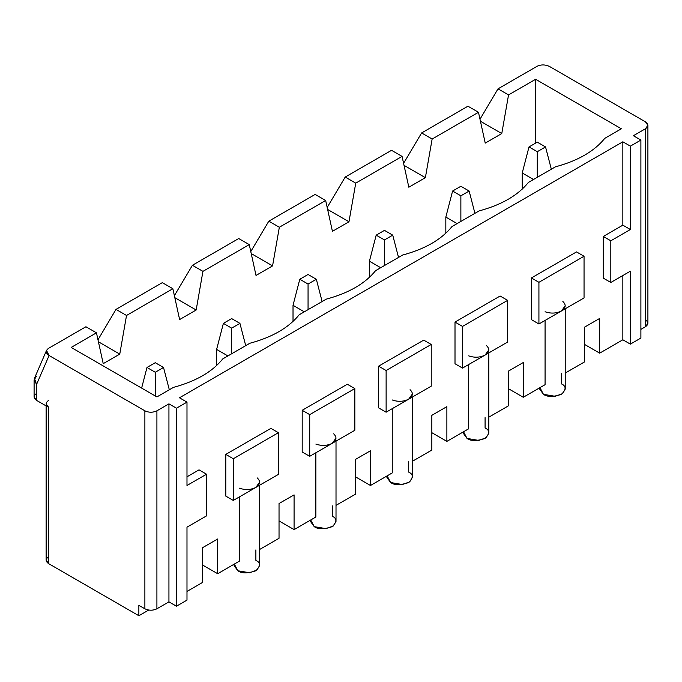 <?xml version="1.0" encoding="UTF-8"?>
<svg xmlns="http://www.w3.org/2000/svg" width="682" height="682" viewBox="0 0 682 682"><rect width="100%" height="100%" fill="white"/><g stroke="black" fill="none" stroke-linecap="round" stroke-linejoin="round"><path stroke-width="1.02" d="M239.459 561.133L239.459 496.88L239.459 561.133L217.669 573.715L239.459 561.133M225.793 496.087L225.793 454.4L270.916 428.356L278.435 432.695L278.435 474.374L255.878 487.4C250.729 489.932 245.256 490.196 239.459 488.193C245.256 490.196 250.729 489.932 255.878 487.4L233.312 500.426L225.793 496.087L233.312 500.426L233.312 458.747L225.793 454.4L225.793 496.087M259.612 549.496L279.032 538.286L279.032 503.555L294.078 494.868L294.078 529.599L315.86 517.024L315.86 452.771L315.86 517.024L294.078 529.599L279.032 520.92L294.078 529.599L294.078 494.868L279.032 503.555L279.032 538.286L259.612 549.496M302.194 451.97L302.194 410.291L347.317 384.239L354.836 388.587L354.836 430.265L332.279 443.291C327.138 445.823 321.665 446.088 315.86 444.084C321.665 446.088 327.138 445.823 332.279 443.291L309.713 456.318L302.194 451.97L309.713 456.318L309.713 414.63L302.194 410.291L302.194 451.97M336.013 505.388L355.441 494.177L355.441 459.438L370.479 450.759L370.479 485.49L392.261 472.916L392.261 408.654L392.261 472.916L370.479 485.49L355.441 476.803L370.479 485.49L370.479 450.759L355.441 459.438L355.441 494.177L336.013 505.388M378.604 407.862L378.604 366.183L423.718 340.13L431.237 344.47L431.237 386.157L408.68 399.175C403.539 401.715 398.066 401.979 392.261 399.976C398.066 401.979 403.539 401.715 408.68 399.175L386.123 412.201L378.604 407.862L386.123 412.201L386.123 370.522L378.604 366.183L378.604 407.862M412.414 461.279L431.842 450.06L431.842 415.329L446.881 406.643L446.881 441.382L468.662 428.799L468.662 364.546L468.662 428.799L446.881 441.382L431.842 432.695L446.881 441.382L446.881 406.643L431.842 415.329L431.842 450.06L412.414 461.279M455.005 363.753L455.005 322.075L500.119 296.022L507.638 300.361L507.638 342.04L485.081 355.066C479.94 357.607 474.467 357.871 468.662 355.859C474.467 357.871 479.94 357.607 485.081 355.066L462.524 368.092L455.005 363.753L462.524 368.092L462.524 326.414L455.005 322.075L455.005 363.753M488.824 417.162L508.243 405.952L508.243 371.221L523.282 362.534L523.282 397.265L545.071 384.691L545.071 320.438L545.071 384.691L523.282 397.265L508.243 388.587L523.282 397.265L523.282 362.534L508.243 371.221L508.243 405.952L488.824 417.162M531.406 319.636L531.406 277.958L576.529 251.914L584.048 256.253L584.048 297.932L561.482 310.958C556.341 313.49 550.868 313.754 545.071 311.751C550.868 313.754 556.341 313.49 561.482 310.958L538.925 323.984L531.406 319.636L538.925 323.984L538.925 282.305L531.406 277.958L531.406 319.636M565.225 373.054L584.644 361.844L584.644 327.104L599.683 318.426L599.683 353.157L622.845 339.789L622.845 275.528L622.845 339.789L630.364 344.129L640.892 338.05L640.892 140.066L630.364 146.144L630.364 229.51L610.816 240.797L610.816 282.476L630.364 271.189L630.364 344.129L630.364 271.189L610.816 282.476L603.297 278.137L603.297 236.458L622.845 225.162L622.845 141.805L179.468 397.785L622.845 141.805L630.364 146.144L640.892 140.066L640.892 338.05L630.364 344.129L622.845 339.789L599.683 353.157L584.644 344.478L599.683 353.157L599.683 318.426L584.644 327.104L584.644 361.844L565.225 373.054M186.987 476.803L199.025 469.855L186.987 476.803M186.987 591.422L202.631 582.394L202.631 547.663L217.669 538.976L217.669 573.715L202.631 565.028L217.669 573.715L217.669 538.976L202.631 547.663L202.631 582.394L186.987 591.422M186.987 600.109L176.459 606.187L168.94 601.848L156.911 608.796C152.904 610.663 148.889 610.663 144.882 608.796L138.864 605.318L144.882 608.796C148.889 610.663 152.904 610.663 156.911 608.796L168.94 601.848L176.459 606.187L186.987 600.109L186.987 527.169L206.544 515.882L206.544 474.203L186.987 485.49L186.987 402.124L176.459 408.203L176.459 606.187L176.459 408.203L168.94 403.863L168.94 601.848L168.94 403.863L156.911 410.811L156.911 608.796L156.911 410.811C152.904 412.687 148.889 412.687 144.882 410.811L144.882 608.796L144.882 410.811C148.889 412.687 152.904 412.687 156.911 410.811L168.94 403.863L176.459 408.203L186.987 402.124L179.468 397.785L186.987 402.124L186.987 485.49L206.544 474.203L199.025 469.855L206.544 474.203L206.544 515.882L186.987 527.169L186.987 600.109M633.373 135.727L640.892 140.066L633.373 135.727L645.411 128.779L633.373 135.727M645.411 319.815C648.65 322.126 648.65 324.444 645.411 326.763L640.892 329.363L645.411 326.763L645.411 128.779L645.411 326.763L647.9 323.285L647.9 125.309L645.411 128.779C648.65 126.468 648.65 124.15 645.411 121.831L647.9 125.309M48.627 400.394C45.379 402.704 45.379 405.023 48.627 407.342L36.589 400.394L36.589 384.367L49.087 355.51L144.882 410.811L49.087 355.51L46.512 350.454L48.627 348.289L85.923 326.755L96.452 332.833L103.221 363.659L119.759 354.111L98.413 341.784L119.759 354.111L126.528 315.468L116 309.389L97.978 339.781L116 309.389L162.325 282.646L172.853 288.725L179.622 319.551L196.169 310.003L174.822 297.676L196.169 310.003L202.938 271.359L192.409 265.281L174.379 295.673L192.409 265.281L238.726 238.538L249.254 244.616L238.726 238.538L192.409 265.281L202.938 271.359L249.254 244.616L256.023 275.443L272.57 265.886L251.223 253.568L272.57 265.886L279.339 227.251L268.81 221.173L250.78 251.564L268.81 221.173L315.135 194.43L325.664 200.508L315.135 194.43L268.81 221.173L279.339 227.251L325.664 200.508L332.424 231.326L348.971 221.778L327.624 209.451L348.971 221.778L355.74 183.134L345.211 177.056L327.181 207.447L345.211 177.056L391.536 150.313L402.065 156.391L391.536 150.313L345.211 177.056L355.74 183.134L402.065 156.391L408.833 187.218L425.372 177.67L404.025 165.342L425.372 177.67L432.141 139.026L421.612 132.947L403.591 163.339L421.612 132.947L467.937 106.204L478.466 112.283L467.937 106.204L421.612 132.947L432.141 139.026L478.466 112.283L485.234 143.109L501.773 133.553L480.426 121.234L501.773 133.553L508.542 94.917L501.773 133.553L485.234 143.109L478.466 112.283L432.141 139.026L425.372 177.67L408.833 187.218L402.065 156.391L355.74 183.134L348.971 221.778L332.424 231.326L325.664 200.508L279.339 227.251L272.57 265.886L256.023 275.443L249.254 244.616L202.938 271.359L196.169 310.003L179.622 319.551L172.853 288.725L126.528 315.468L172.853 288.725L162.325 282.646L116 309.389L126.528 315.468L119.759 354.111L103.221 363.659L96.452 332.833L71.184 347.428L156.911 396.915L173.458 387.367C195.887 381.332 212.332 371.835 222.784 358.885L249.859 343.259C272.288 337.223 288.733 327.727 299.185 314.777L326.26 299.142C348.69 293.107 365.134 283.618 375.594 270.66L402.661 255.034C425.099 248.998 441.535 239.501 451.996 226.552L479.062 210.926C501.5 204.89 517.945 195.393 528.397 182.444L555.472 166.817C577.901 160.773 594.346 151.285 604.798 138.335L621.345 128.779L535.617 79.282L535.617 143.109L535.617 79.282L508.542 94.917L498.013 88.839L479.992 119.231L498.013 88.839L537.118 66.265C541.158 64.406 545.327 64.492 549.615 66.529L645.411 121.831L549.615 66.529C545.327 64.492 541.158 64.406 537.118 66.265L498.013 88.839L508.542 94.917L535.617 79.282L621.345 128.779L604.798 138.335C594.346 151.285 577.901 160.773 555.472 166.817L528.397 182.444C517.945 195.393 501.5 204.89 479.062 210.926L451.996 226.552C441.535 239.501 425.099 248.998 402.661 255.034L375.594 270.66C365.134 283.618 348.69 293.107 326.26 299.142L299.185 314.777C288.733 327.727 272.288 337.223 249.859 343.259L222.784 358.885C212.332 371.835 195.887 381.332 173.458 387.367L156.911 396.915L71.184 347.428L96.452 332.833L85.923 326.755L48.627 348.289C45.404 350.625 45.566 353.029 49.087 355.51L36.589 384.367L36.589 400.394L48.627 407.342L48.627 563.639L138.864 615.735L148.693 610.066L138.864 615.735L48.627 563.639C45.379 561.32 45.379 559.01 48.627 556.691M138.864 615.735L138.864 605.318L138.864 615.735M46.512 350.454L34.424 378.374L36.589 384.367L34.1 379.942L34.1 396.915L36.589 400.394C33.35 398.075 33.35 395.765 36.589 393.446M610.816 282.476L610.816 240.797L603.297 236.458L603.297 278.137L610.816 282.476M610.816 240.797L630.364 229.51L622.845 225.162L603.297 236.458L610.816 240.797M630.364 229.51L630.364 146.144L622.845 141.805L622.845 225.162L630.364 229.51M46.129 405.901L46.129 560.169L48.627 563.639L48.627 407.342L46.129 403.863M34.1 379.942L36.589 376.08M561.482 373.48L561.482 383.898L561.482 373.48M539.701 387.794L539.701 389.107L543.435 394.315L555.191 396.302L562.514 393.65L565.225 389.107L565.225 308.801M565.225 305.749L561.482 310.958C565.881 307.991 566.333 304.828 562.863 301.478M561.482 383.898C566.265 386.063 566.265 389.533 561.482 394.315C553.204 397.077 547.194 397.077 543.435 394.315L539.956 387.649M576.529 251.914L531.406 277.958L538.925 282.305L584.048 256.253L576.529 251.914M538.925 282.305L538.925 323.984L584.048 297.932L584.048 256.253L538.925 282.305M485.081 417.589L485.081 428.006L485.081 417.589M463.3 431.902L463.3 433.215L467.034 438.424L478.79 440.419L486.104 437.759L488.824 433.215L488.824 352.909M488.824 349.857L485.081 355.066C489.471 352.1 489.932 348.937 486.462 345.586M485.081 428.006C489.864 430.172 489.864 433.65 485.081 438.424C476.803 441.186 470.785 441.186 467.034 438.424L463.547 431.757M500.119 296.022L455.005 322.075L462.524 326.414L507.638 300.361L500.119 296.022M462.524 326.414L462.524 368.092L507.638 342.04L507.638 300.361L462.524 326.414M408.68 461.697L408.68 472.114L408.68 461.697M386.89 476.01L386.89 477.332L390.633 482.541L402.389 484.527L409.703 481.867L412.414 477.332L412.414 397.018M412.414 393.966L408.68 399.175C413.07 396.208 413.531 393.045 410.061 389.703M408.68 472.114C413.463 474.288 413.463 477.758 408.68 482.541C400.402 485.294 394.384 485.294 390.633 482.541L387.146 475.866M423.718 340.13L378.604 366.183L386.123 370.522L431.237 344.47L423.718 340.13M386.123 370.522L386.123 412.201L431.237 386.157L431.237 344.47L386.123 370.522M332.279 505.805L332.279 516.231L332.279 505.805M310.489 520.127L310.489 521.44L314.232 526.649L325.979 528.635L333.302 525.984L336.013 521.44L336.013 441.135M336.013 438.083L332.279 443.291C336.669 440.316 337.13 437.162 333.651 433.812M332.279 516.231C337.053 518.397 337.053 521.866 332.279 526.649C324.001 529.411 317.983 529.411 314.232 526.649L310.745 519.974M347.317 384.239L302.194 410.291L309.713 414.63L354.836 388.587L347.317 384.239M309.713 414.63L309.713 456.318L354.836 430.265L354.836 388.587L309.713 414.63M255.878 549.922L255.878 560.34L255.878 549.922M234.088 564.236L234.088 565.548L237.822 570.757L249.578 572.744L256.901 570.092L259.612 565.548L259.612 485.243M259.612 482.191L255.878 487.4C260.268 484.433 260.729 481.27 257.25 477.92M255.878 560.34C260.652 562.505 260.652 565.983 255.878 570.757C247.592 573.519 241.581 573.519 237.822 570.757L234.344 564.091M270.916 428.356L225.793 454.4L233.312 458.747L278.435 432.695L270.916 428.356M233.312 458.747L233.312 500.426L255.878 487.4L278.435 474.374L278.435 432.695L233.312 458.747M522.233 172.981L522.233 189.119L522.233 172.981L533.512 179.494L522.233 172.981L529.002 146.928L537.271 151.702L545.54 146.928L537.271 142.154L529.002 146.928L522.233 172.981M537.271 177.32L537.271 151.702L529.002 146.928L537.271 142.154L545.54 146.928L537.271 151.702L537.271 177.32M551.329 169.204L545.54 146.928L551.329 169.204M445.832 217.089L445.832 233.227L445.832 217.089L457.111 223.602L445.832 217.089L452.592 191.037L460.87 195.819L469.139 191.037L460.87 186.263L452.592 191.037L445.832 217.089M460.87 221.428L460.87 195.819L452.592 191.037L460.87 186.263L469.139 191.037L460.87 195.819L460.87 221.428M474.928 213.313L469.139 191.037L474.928 213.313M369.422 261.197L369.422 277.335L369.422 261.197L380.701 267.711L369.422 261.197L376.191 235.154L384.469 239.928L392.738 235.154L384.469 230.371L376.191 235.154L369.422 261.197M384.469 265.545L384.469 239.928L376.191 235.154L384.469 230.371L392.738 235.154L384.469 239.928L384.469 265.545M398.527 257.421L392.738 235.154L398.527 257.421M293.021 305.314L293.021 321.452L293.021 305.314L304.3 311.827L293.021 305.314L299.79 279.262L308.059 284.036L316.337 279.262L308.059 274.488L299.79 279.262L293.021 305.314M308.059 309.654L308.059 284.036L299.79 279.262L308.059 274.488L316.337 279.262L308.059 284.036L308.059 309.654M322.126 301.538L316.337 279.262L322.126 301.538M216.62 349.423L216.62 365.561L216.62 349.423L227.899 355.936L216.62 349.423L223.389 323.37L231.658 328.144L239.928 323.37L231.658 318.596L223.389 323.37L216.62 349.423M231.658 353.762L231.658 328.144L223.389 323.37L231.658 318.596L239.928 323.37L231.658 328.144L231.658 353.762M245.716 345.646L239.928 323.37L245.716 345.646M155.257 372.261L163.527 367.479L155.257 362.705L146.988 367.479L155.257 372.261L146.988 367.479L141.626 388.092L146.988 367.479L155.257 362.705L163.527 367.479L155.257 372.261L155.257 395.961L155.257 372.261M169.315 389.754L163.527 367.479L169.315 389.754"/></g></svg>
